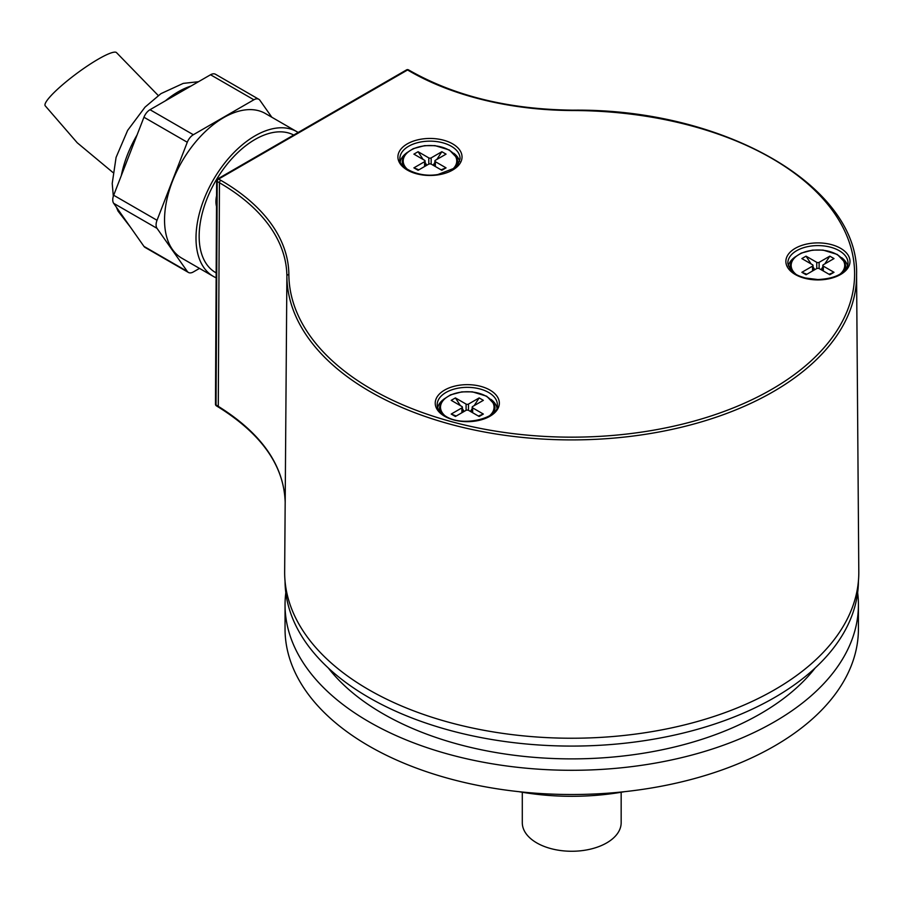 <?xml version="1.0" encoding="UTF-8"?>
<svg xmlns="http://www.w3.org/2000/svg" width="904" height="904" viewBox="0 0 904 904"><rect width="100%" height="100%" fill="white"/><g stroke="black" fill="none" stroke-linecap="round" stroke-linejoin="round"><path stroke-width="1.36" d="M199.501 268.398L193.343 271.946A9.887 5.706 -60 0 1 188.405 272.443A9.887 5.706 -60 0 1 187.286 271.403L157.025 228.35A9.887 5.706 -60 0 1 157.025 220.271L187.286 142.256A9.887 5.706 -60 0 1 193.343 134.73L253.877 99.779L210.542 74.761A9.887 5.706 -60 0 1 215.48 74.264L258.827 99.293A9.887 5.706 -60 0 1 259.934 100.321L271.833 117.249M210.542 74.761L150.007 109.712L193.343 134.73M188.405 272.443L145.058 247.413A9.887 5.706 -60 0 1 143.951 246.385L113.678 203.321A9.887 5.706 -60 0 1 113.678 195.253L143.951 117.237A9.887 5.706 -60 0 1 150.007 109.712M253.877 99.779A9.887 5.706 -60 0 1 258.827 99.293M296.84 131.679L265.38 113.52A83.53 48.228 120 0 0 223.616 117.656A83.53 48.228 120 0 0 169.037 191.264A83.53 48.228 120 0 0 181.851 258.205L213.299 276.364A83.53 48.228 -60 0 1 200.496 209.434A83.53 48.228 -60 0 1 255.075 135.815A83.53 48.228 -60 0 1 296.84 131.679A83.53 48.228 -60 0 1 298.139 132.481M216.135 277.799A83.53 48.228 -60 0 1 213.299 276.364M293.71 135.035A79.089 45.663 120 0 0 233.085 157.341A79.089 45.663 120 0 0 199.151 236.306A79.089 45.663 120 0 0 215.525 272.511L216.158 272.884M624.472 791.689A177.941 102.74 180 0 1 518.986 791.689M857.647 592.674A286.692 165.522 180 0 1 858.416 604.787L858.416 629.003A286.692 165.522 180 0 1 774.445 746.037A286.692 165.522 180 0 1 462.023 781.915A286.692 165.522 180 0 1 285.042 629.003L285.042 604.787A286.692 165.522 180 0 1 285.811 592.674M858.416 604.787A286.692 165.522 180 0 1 774.445 721.821A286.692 165.522 180 0 1 462.023 757.699A286.692 165.522 180 0 1 285.042 604.787M328.31 668.011A266.917 154.098 0 0 0 760.467 713.753A266.917 154.098 0 0 0 815.148 668.011M858.416 581.091A286.692 165.522 180 0 1 774.445 697.606A286.692 165.522 180 0 1 462.441 733.585A286.692 165.522 180 0 1 285.042 581.091M572.966 110.164L572.955 110.525A232.181 134.041 0 0 1 409.794 71.269A1.977 1.141 -60 0 1 410.789 71.167C455.876 96.468 509.935 109.463 572.966 110.164C723.991 108.39 859.546 186.292 856.574 274.737L858.8 571.78A287.077 165.737 180 0 1 682.158 725.483A287.077 165.737 180 0 1 368.742 689.695A287.077 165.737 180 0 1 284.658 571.78L285.178 501.946M285.189 502.296L286.884 276.161A230.204 132.899 0 0 0 219.457 182.766A1.977 1.141 -60 0 1 220.858 180.348A232.181 134.041 0 0 1 288.862 274.556A1.977 1.616 179.6 0 0 286.884 276.161A284.85 164.46 180 0 0 370.312 391.737A284.85 164.46 180 0 0 681.311 427.253A284.85 164.46 180 0 0 856.574 274.737M217.22 179.862A1.977 1.141 60 0 1 217.638 178.958A1.977 1.141 60 0 1 218.621 179.06A1.977 1.141 120 0 0 217.22 181.467L219.457 182.766L218.282 406.337C261.708 433.502 284.014 465.56 285.189 502.522M216.644 180.664L215.468 404.167A1.977 1.13 0.3 0 0 216.045 404.969L217.22 181.467A1.977 1.13 -179.7 0 1 216.644 180.664A1.977 1.977 0 0 1 217.638 178.958L406.563 69.879A1.977 1.141 -120 0 1 407.557 69.981L218.621 179.06L220.858 180.348M406.563 69.879A1.977 1.977 0 0 1 408.54 69.879A1.977 1.141 120 0 0 407.557 69.981L409.794 71.269M218.655 407.229A1.977 1.107 121.3 0 1 218.282 406.337L216.045 404.969A1.977 1.107 121.3 0 0 216.418 405.862L218.655 407.229C261.9 434.338 284.082 466.08 285.189 502.421M788.322 265.889A29.866 17.244 180 0 1 789.09 263.674A29.866 17.244 180 0 1 794.198 257.674M841.669 257.674A29.866 17.244 180 0 1 847.545 265.889M437.672 407.647A29.866 17.244 180 0 1 443.548 399.421M491.019 399.421A29.866 17.244 180 0 1 496.895 407.647M453.706 153.228A29.866 17.244 180 0 1 459.582 161.443M400.359 161.443A29.866 17.244 180 0 1 406.235 153.228M216.564 195.818A24.713 14.272 120 0 0 215.92 201.603A24.713 14.272 120 0 0 216.508 206.44M621.161 792.266L621.161 822.719A49.426 28.532 180 0 1 571.735 851.263A49.426 28.532 180 0 1 522.297 822.719L522.297 792.266M474.171 405.647L479.165 397.918L468.475 404.088A1.684 0.972 180 0 1 466.091 404.088L455.401 397.918L460.396 405.647M462.396 408.732L464.136 411.433M470.419 411.433L472.171 408.732M455.401 397.918L451.209 400.336L461.899 406.506A1.684 0.972 180 0 1 462.396 407.195A1.684 0.972 180 0 1 461.899 407.885L451.209 414.055L456.204 416.021M478.363 416.021L483.357 414.055L479.165 416.484L468.679 410.427A1.977 1.141 180 0 0 465.888 410.427L455.401 416.484L451.209 414.055M483.357 414.055L472.668 407.885A1.684 0.972 180 0 1 472.171 407.195A1.684 0.972 180 0 1 472.668 406.506L483.357 400.336L479.165 397.918M824.821 263.889L829.815 256.16L819.126 262.329A1.684 0.972 180 0 1 816.741 262.329L806.052 256.16L811.046 263.889M813.046 266.974L814.798 269.674M821.081 269.674L822.821 266.974M806.052 256.16L801.859 258.578L812.549 264.759A1.684 0.972 180 0 1 813.046 265.437A1.684 0.972 180 0 1 812.549 266.126L801.859 272.307L806.854 274.262M829.013 274.262L834.008 272.307L829.815 274.726L819.329 268.669A1.977 1.141 180 0 0 816.538 268.669L806.052 274.726L801.859 272.307M834.008 272.307L823.318 266.126A1.684 0.972 180 0 1 822.821 265.437A1.684 0.972 180 0 1 823.318 264.759L834.008 258.578L829.815 256.16M436.858 159.443L441.853 151.714L431.163 157.884A1.684 0.972 180 0 1 428.79 157.884L418.089 151.714L423.083 159.443M425.083 162.528L426.835 165.229M433.118 165.229L434.869 162.528M418.089 151.714L413.896 154.132L424.586 160.313A1.684 0.972 180 0 1 425.083 160.991A1.684 0.972 180 0 1 424.586 161.68L413.896 167.862L418.891 169.816M441.05 169.816L446.056 167.862L441.853 170.28L431.377 164.223A1.977 1.141 180 0 0 428.575 164.223L418.089 170.28L413.896 167.862M446.056 167.862L435.355 161.68A1.684 0.972 180 0 1 434.869 160.991A1.684 0.972 180 0 1 435.355 160.313L446.056 154.132L441.853 151.714M112.932 172.494L77.213 142.753L45.2 105.779A44.488 7.13 -36.6 0 1 60.862 86.242A44.488 7.13 -36.6 0 1 98.355 59.099A44.488 7.13 -36.6 0 1 116.627 52.737L158.268 95.53M190.913 86.083A83.044 47.946 120 0 0 165.443 100.796M137.103 134.899A83.044 47.946 120 0 0 121.305 175.613M125.961 220.802A83.044 47.946 120 0 0 128.797 224.836M143.951 246.385L187.286 271.403M157.025 228.35L113.678 203.321M113.678 195.253L157.025 220.271M187.286 142.256L143.951 117.237M572.955 110.525A282.873 163.319 180 0 1 854.608 274.082A282.873 163.319 180 0 1 572.142 437.163A282.873 163.319 180 0 1 288.862 274.556M786.966 256.612A32.058 18.509 0 0 0 809.634 279.291A32.058 18.509 0 0 0 848.901 266.194A32.058 18.509 0 0 0 826.233 243.526A32.058 18.509 0 0 0 786.966 256.612M421.671 139.08A32.058 18.509 0 0 0 399.003 161.748A32.058 18.509 0 0 0 438.27 174.845A32.058 18.509 0 0 0 460.938 152.166A32.058 18.509 0 0 0 421.671 139.08M489.957 390.076A32.058 18.509 0 0 0 444.61 390.076A32.058 18.509 0 0 0 444.61 416.247A32.058 18.509 0 0 0 489.957 416.247A32.058 18.509 0 0 0 489.957 390.076M788.876 258.465A30.081 17.368 0 0 0 787.859 263.392C790.853 274.183 799.034 275.991 805.227 277.98L817.849 279.551C833.251 278.771 843.003 274.579 847.104 266.985L848.009 263.392A30.081 17.368 0 0 0 822.233 245.775A30.081 17.368 0 0 0 788.876 258.465M847.33 266.646A30.081 17.368 0 0 0 848.009 263.392M497.358 405.15A30.081 17.368 0 0 0 488.555 392.438A30.081 17.368 0 0 0 455.424 388.754A30.081 17.368 0 0 0 437.208 405.15C437.242 409.003 440.045 412.676 445.604 416.156C463.108 427.841 499.652 417.558 497.358 405.15M422.191 141.736A30.081 17.368 0 0 0 399.896 158.946C397.692 165.839 416.687 178.257 437.965 174.495L454.271 168.223L457.831 164.72L460.046 158.946A30.081 17.368 0 0 0 422.191 141.736M468.475 404.088L468.475 410.326M466.091 410.326L466.091 404.088M445.107 415.863A26.781 15.458 180 0 1 450.237 395.274A26.781 15.458 180 0 1 486.216 396.268A26.781 15.458 180 0 1 489.459 415.863M461.899 412.721L461.899 407.885M472.668 407.885L472.668 412.721M819.126 262.329L819.126 268.567M816.741 268.567L816.741 262.329M795.757 274.104A26.781 15.458 180 0 1 800.887 253.515A26.781 15.458 180 0 1 836.867 254.51A26.781 15.458 180 0 1 840.11 274.104M812.549 270.974L812.549 266.126M823.318 266.126L823.318 270.974M431.163 157.884L431.163 164.121M428.79 164.121L428.79 157.884M407.794 169.658A26.781 15.458 180 0 1 412.925 149.07A26.781 15.458 180 0 1 448.904 150.064A26.781 15.458 180 0 1 452.158 169.658M424.586 166.528L424.586 161.68M435.355 161.68L435.355 166.528M113.328 196.258L112.22 183.444L116.085 157.386L127.645 130.379L145.035 107.135L160.968 93.632L183.263 83.383L198.507 81.71M130.515 227.266L118.074 211.152L116.322 207.072M408.54 69.879L410.789 71.167M215.468 404.167A1.977 1.977 0 0 0 216.418 405.862M494.205 412.043L495.053 407.998L494.296 404.178L486.714 396.212L472.385 391.839L461.831 391.873L450.554 394.845L443.853 399.127L440.282 404.144L439.513 407.975L440.361 412.043M462.396 412.439L462.396 407.195M472.171 412.439L472.171 407.195M844.856 270.296L845.703 266.239L844.946 262.42L837.364 254.465L823.035 250.08L812.481 250.114L801.204 253.097L794.503 257.38L790.932 262.386L790.175 266.217L791.011 270.296M813.046 270.691L813.046 265.437M822.821 270.691L822.821 265.437M456.904 165.85L457.74 161.793L456.995 157.974L449.401 150.019L435.073 145.634L424.518 145.668L413.252 148.64L406.551 152.934L402.969 157.94L402.212 161.771L403.048 165.85M425.083 166.246L425.083 160.991M434.869 166.246L434.869 160.991"/></g></svg>
